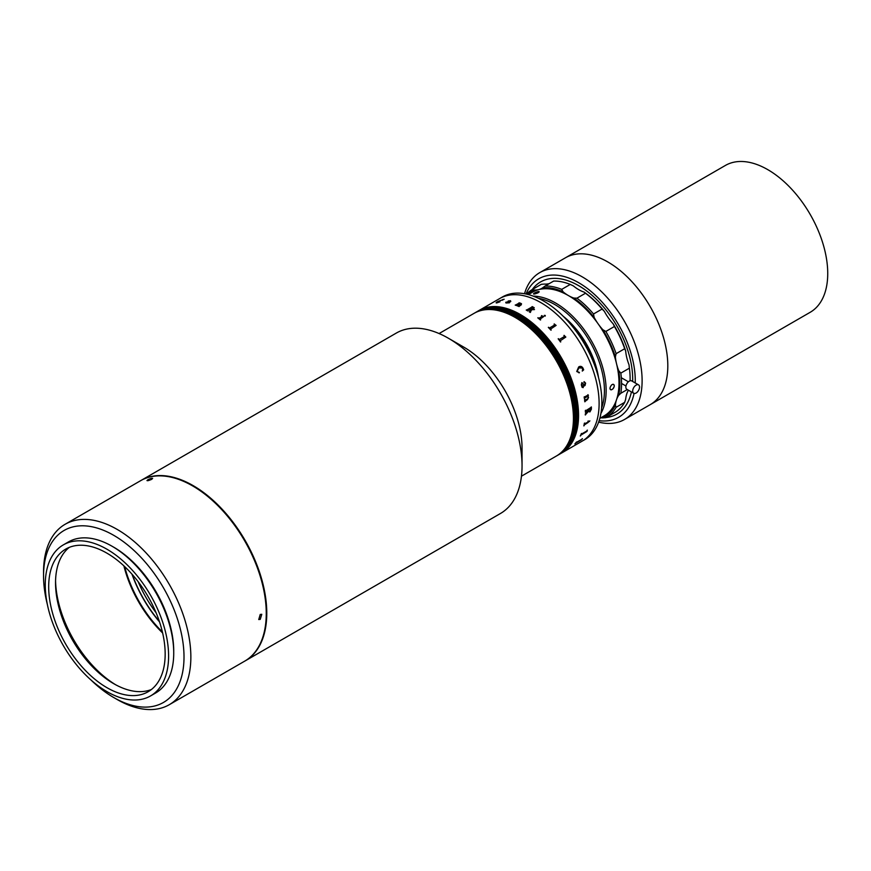 <?xml version="1.0" encoding="UTF-8"?>
<svg xmlns="http://www.w3.org/2000/svg" width="871" height="871" viewBox="0 0 871 871"><rect width="100%" height="100%" fill="white"/><g stroke="black" fill="none" stroke-linecap="round" stroke-linejoin="round"><path stroke-width="1.31" d="M607.86 261.975A84.781 48.95 60 0 1 663.245 336.696A84.781 48.95 60 0 1 650.245 404.634L810.182 312.297A84.781 48.95 60 0 0 823.171 244.359A84.781 48.95 60 0 0 767.787 169.649A84.781 48.95 60 0 0 725.391 165.446L565.464 257.783A84.781 48.95 60 0 1 607.86 261.975M524.516 293.734A84.781 48.95 60 0 1 539.77 272.612A84.781 48.95 60 0 1 611.344 302.411A84.781 48.95 60 0 1 624.551 419.463A84.781 48.95 60 0 1 598.638 422.119M539.77 272.612L565.464 257.783A84.781 48.95 60 0 1 637.039 287.582A84.781 48.95 60 0 1 650.245 404.634L624.551 419.463M599.139 420.671A79.936 46.152 -120 0 0 634.055 393.409M635.231 382.946A79.936 46.152 -120 0 0 606.249 306.886A79.936 46.152 -120 0 0 526.019 294.028M604.997 308.748A76.31 44.051 60 0 1 632.662 381.465A76.31 44.051 60 0 0 578.736 285.71A76.31 44.051 60 0 0 540.586 281.932L540.586 281.932A76.31 44.051 60 0 0 532.257 289.542A76.31 44.051 60 0 1 604.997 308.748M631.41 391.939A76.31 44.051 60 0 1 606.14 417.514A76.31 44.051 60 0 0 616.886 414.106L616.886 414.106A76.31 44.051 60 0 0 631.41 391.939M582.688 383.164L581.621 384.797A76.31 44.051 60 0 1 581.599 384.797L582.547 386.158L584.234 385.2L582.176 383.284L581.599 384.797L582.568 386.158M571.028 324.774A62.984 36.364 60 0 1 595.013 366.31M140.786 480.596A104.161 60.143 60 0 1 141.037 480.444A104.161 60.143 60 0 1 249.629 548.719A104.161 60.143 60 0 1 245.208 660.86A104.161 60.143 60 0 1 244.947 661.013M141.037 480.444L396.305 333.07A104.161 60.143 60 0 1 448.38 338.231A104.161 60.143 60 0 1 504.886 401.346A104.161 60.143 60 0 1 522.045 465.8A104.161 60.143 60 0 1 500.466 513.487L245.208 660.86M448.38 338.231L463.797 347.126A82.364 47.557 60 0 1 508.479 397.034A82.364 47.557 60 0 1 522.045 447.999L522.045 465.8M439.093 333.539L474.009 313.375A82.364 47.557 60 0 1 559.868 367.366A82.364 47.557 60 0 1 556.373 456.034A82.364 47.557 -120 0 0 568.992 390.034A82.364 47.557 -120 0 0 515.186 317.458A82.364 47.557 -120 0 0 474.009 313.375L474.347 313.179A82.364 47.557 -120 0 0 474.183 313.277M159.513 621.883A90.116 52.031 60 0 1 139.752 592.215A90.116 52.031 60 0 1 131.957 574.141M558.594 454.749A82.364 47.557 -120 0 0 558.768 454.651A82.364 47.557 -120 0 0 571.398 388.651A82.364 47.557 -120 0 0 517.592 316.075A82.364 47.557 -120 0 0 476.404 311.992A82.364 47.557 -120 0 0 476.23 312.09M558.942 454.553A82.364 47.557 -120 0 0 559.106 454.455A82.364 47.557 -120 0 0 571.735 388.455A82.364 47.557 -120 0 0 517.929 315.879A82.364 47.557 -120 0 0 476.753 311.796A82.364 47.557 -120 0 0 476.579 311.894M556.536 455.936A82.364 47.557 -120 0 0 556.711 455.838A82.364 47.557 -120 0 0 569.34 389.838A82.364 47.557 -120 0 0 515.534 317.262A82.364 47.557 -120 0 0 474.347 313.179L474.695 312.983A82.364 47.557 -120 0 0 474.521 313.081M556.885 455.74A82.364 47.557 -120 0 0 557.059 455.642A82.364 47.557 -120 0 0 569.678 389.642A82.364 47.557 -120 0 0 515.872 317.066A82.364 47.557 -120 0 0 474.695 312.983L475.033 312.787A82.364 47.557 -120 0 0 474.869 312.885M557.222 455.544A82.364 47.557 -120 0 0 557.396 455.446A82.364 47.557 -120 0 0 569.884 388.989A82.364 47.557 -120 0 0 515.512 316.467A82.364 47.557 -120 0 0 475.033 312.787L475.381 312.591A82.364 47.557 -120 0 0 475.207 312.689M557.571 455.348A82.364 47.557 -120 0 0 557.745 455.25A82.364 47.557 -120 0 0 570.233 388.793A82.364 47.557 -120 0 0 515.861 316.271A82.364 47.557 -120 0 0 475.381 312.591L475.718 312.395A82.364 47.557 -120 0 0 475.544 312.493M521.446 476.197L556.711 455.838A82.364 47.557 -120 0 0 569.34 389.838A82.364 47.557 -120 0 0 515.534 317.262A82.364 47.557 -120 0 0 474.347 313.179M558.257 454.945A82.364 47.557 -120 0 0 558.42 454.847A82.364 47.557 -120 0 0 571.049 388.847A82.364 47.557 -120 0 0 517.243 316.271A82.364 47.557 -120 0 0 476.067 312.188A82.364 47.557 -120 0 0 475.893 312.297M557.908 455.141A82.364 47.557 -120 0 0 558.082 455.043L558.768 454.651A82.364 47.557 -120 0 0 571.398 388.651A82.364 47.557 -120 0 0 517.592 316.075A82.364 47.557 -120 0 0 476.404 311.992L477.09 311.6A82.364 47.557 -120 0 0 476.916 311.698M556.711 455.838L558.082 455.043A82.364 47.557 -120 0 0 570.712 389.054A82.364 47.557 -120 0 0 516.906 316.467A82.364 47.557 -120 0 0 475.718 312.395L476.404 311.992M558.42 454.847A82.364 47.557 -120 0 0 571.049 388.847A82.364 47.557 -120 0 0 517.243 316.271A82.364 47.557 -120 0 0 476.067 312.188M557.745 455.25A82.364 47.557 -120 0 0 570.363 389.25A82.364 47.557 -120 0 0 516.557 316.663A82.364 47.557 -120 0 0 475.381 312.591M558.082 455.043A82.364 47.557 -120 0 0 570.712 389.054A82.364 47.557 -120 0 0 516.906 316.467A82.364 47.557 -120 0 0 475.718 312.395M557.059 455.642A82.364 47.557 -120 0 0 569.678 389.642A82.364 47.557 -120 0 0 515.872 317.066A82.364 47.557 -120 0 0 474.695 312.983M557.396 455.446A82.364 47.557 -120 0 0 570.026 389.446A82.364 47.557 -120 0 0 516.22 316.87A82.364 47.557 -120 0 0 475.033 312.787M559.28 454.357A82.364 47.557 -120 0 0 559.454 454.259A82.364 47.557 -120 0 0 572.073 388.259A82.364 47.557 -120 0 0 518.267 315.683A82.364 47.557 -120 0 0 477.09 311.6L477.428 311.404A82.364 47.557 -120 0 0 477.264 311.502M559.628 454.161A82.364 47.557 -120 0 0 559.792 454.063A82.364 47.557 -120 0 0 572.421 388.063A82.364 47.557 -120 0 0 518.615 315.476A82.364 47.557 -120 0 0 477.428 311.404L477.776 311.208A82.364 47.557 -120 0 0 477.602 311.306M559.966 453.954A82.364 47.557 -120 0 0 560.14 453.856A82.364 47.557 -120 0 0 572.759 387.867A82.364 47.557 -120 0 0 518.953 315.28A82.364 47.557 -120 0 0 477.776 311.208L478.114 311.001A82.364 47.557 -120 0 0 477.95 311.11M560.303 453.758A82.364 47.557 -120 0 0 560.478 453.66A82.364 47.557 -120 0 0 573.107 387.66A82.364 47.557 -120 0 0 519.301 315.084A82.364 47.557 -120 0 0 478.114 311.001L478.462 310.805A82.364 47.557 -120 0 0 478.288 310.903M558.768 454.651L559.792 454.063A82.364 47.557 -120 0 0 572.421 388.063A82.364 47.557 -120 0 0 518.615 315.476A82.364 47.557 -120 0 0 477.428 311.404M559.792 454.063L560.14 453.856A82.364 47.557 -120 0 0 572.759 387.867A82.364 47.557 -120 0 0 518.953 315.28A82.364 47.557 -120 0 0 477.776 311.208M560.652 453.562A82.364 47.557 -120 0 0 560.826 453.464A82.364 47.557 -120 0 0 573.445 387.464A82.364 47.557 -120 0 0 519.639 314.888A82.364 47.557 -120 0 0 478.462 310.805L478.8 310.609A82.364 47.557 -120 0 0 478.636 310.707M560.989 453.366A82.364 47.557 -120 0 0 561.164 453.268A82.364 47.557 -120 0 0 573.793 387.268A82.364 47.557 -120 0 0 519.987 314.692A82.364 47.557 -120 0 0 478.8 310.609L479.148 310.414A82.364 47.557 -120 0 0 478.974 310.512M560.14 453.856L560.478 453.66A82.364 47.557 -120 0 0 573.107 387.66A82.364 47.557 -120 0 0 519.301 315.084A82.364 47.557 -120 0 0 478.114 311.001M560.478 453.66L560.826 453.464A82.364 47.557 -120 0 0 573.445 387.464A82.364 47.557 -120 0 0 519.639 314.888A82.364 47.557 -120 0 0 478.462 310.805M560.826 453.464L561.164 453.268A82.364 47.557 -120 0 0 573.793 387.268A82.364 47.557 -120 0 0 519.987 314.692A82.364 47.557 -120 0 0 478.8 310.609M520.325 314.496A82.364 47.557 -120 0 0 479.148 310.414A82.364 47.557 60 0 1 542.611 332.482A82.364 47.557 60 0 1 578.562 415.369A82.364 47.557 60 0 1 561.512 453.072A82.364 47.557 -120 0 0 574.131 387.072A82.364 47.557 -120 0 0 520.325 314.496M561.338 453.17A82.364 47.557 -120 0 0 561.512 453.072L584.8 439.615A82.364 47.557 60 0 0 597.43 373.626A82.364 47.557 60 0 0 543.624 301.039A82.364 47.557 60 0 0 502.436 296.967L499.704 298.546A82.364 47.557 60 0 1 540.88 302.629A82.364 47.557 60 0 1 594.686 375.205A82.364 47.557 60 0 1 582.068 441.205A82.364 47.557 60 0 0 599.117 403.502A82.364 47.557 60 0 0 563.167 320.615A82.364 47.557 60 0 0 499.704 298.546L479.148 310.414M559.106 454.455A82.364 47.557 -120 0 0 571.735 388.455A82.364 47.557 -120 0 0 517.929 315.879A82.364 47.557 -120 0 0 476.753 311.796M559.454 454.259A82.364 47.557 -120 0 0 572.073 388.259A82.364 47.557 -120 0 0 518.267 315.683A82.364 47.557 -120 0 0 477.09 311.6M159.349 621.371A89.626 51.748 60 0 1 132.305 574.544M156.094 612.749A84.781 48.95 60 0 1 138.151 581.676M570.265 284.436A73.883 42.657 -120 0 0 553.662 281.072L545.094 286.026A73.883 42.657 60 0 1 561.697 289.379L570.265 284.436L573.347 285.895A36.332 20.98 -120 0 0 584.136 292.123A72.674 41.96 60 0 1 604.409 311.437L602.101 309.042A73.883 42.657 -120 0 0 585.497 293.233L576.929 298.176A73.883 42.657 60 0 1 593.532 313.985L602.101 309.042M593.532 313.985L594.131 317.371A72.674 41.96 -120 0 0 573.858 298.056L576.929 298.176M561.697 289.379L563.069 291.829A36.332 20.98 -120 0 0 573.858 298.056M585.497 293.233L584.136 292.123M630.092 380.79A73.883 42.657 -120 0 0 629.395 368.172L620.827 373.115A73.883 42.657 60 0 1 620.827 393.278L627.283 389.555M614.425 412.723A73.883 42.657 -120 0 0 614.828 412.495A73.883 42.657 -120 0 0 624.681 402.337L616.124 407.29A73.883 42.657 60 0 1 606.26 417.449A73.883 42.657 60 0 1 605.857 417.666L602.863 417.895A36.332 20.98 -120 0 0 600.62 417.895M624.681 402.337L625.672 399.277A36.332 20.98 -120 0 1 628.437 390.219M602.863 417.895A72.674 41.96 -120 0 0 615.394 405.211L616.124 407.29M620.827 393.278L618.726 395.282A36.332 20.98 -120 0 0 615.394 405.211M618.726 395.282A72.674 41.96 -120 0 0 618.726 370.665L620.827 373.115M616.124 353.67L624.681 348.727A73.883 42.657 -120 0 0 614.425 326.494L605.857 331.437A73.883 42.657 60 0 1 616.124 353.67L615.394 356.892A36.332 20.98 -120 0 0 618.726 370.665M614.425 326.494L613.14 323.805A72.674 41.96 60 0 1 625.672 350.959L624.681 348.727M625.672 350.959A36.332 20.98 -120 0 0 629.004 364.731L629.395 368.172M594.131 317.371A36.332 20.98 -120 0 0 602.863 329.739L605.857 331.437M604.409 311.437A36.332 20.98 -120 0 0 613.14 323.805M615.394 356.892A72.674 41.96 -120 0 0 602.863 329.739M563.069 291.829A72.674 41.96 -120 0 0 542.785 287.724L545.094 286.026M526.53 294.137A73.883 42.657 60 0 1 532.377 289.477A73.883 42.657 60 0 1 532.78 289.248L534.054 290.01A36.332 20.98 -120 0 0 541.827 288.345A36.332 20.98 -120 0 0 542.785 287.724M534.054 290.01A72.674 41.96 -120 0 0 527.597 294.387M549.307 283.587A36.332 20.98 -120 0 1 544.331 284.077L541.337 284.305A73.883 42.657 -120 0 0 540.935 284.523L532.377 289.477M532.78 289.248L541.337 284.305M532.039 292.46L532.725 292.068A71.466 41.264 60 0 1 599.226 325.416A71.466 41.264 60 0 1 612.226 408.39A71.466 41.264 60 0 1 604.191 415.837L599.825 418.363M611.584 389.751C609.46 389.435 609.46 387.835 611.584 384.949L612.607 384.361A3.027 1.753 -60 0 1 613.609 384.438A3.027 1.753 -60 0 1 614.164 386.528A3.027 1.753 -60 0 1 612.607 389.163L611.584 389.751A3.027 1.753 -60 0 1 610.582 389.675A3.027 1.753 -60 0 1 609.961 388.314M533.629 294.028A3.027 0.642 158.8 0 1 533.542 293.941A3.027 0.642 158.8 0 1 534.054 293.298L535.066 292.71A3.027 0.642 158.8 0 1 539.193 291.752A3.027 0.642 158.8 0 1 539.182 291.883M535.066 292.71C538.42 291.284 539.628 291.175 538.67 292.395L537.657 292.972C534.25 294.278 533.052 294.387 534.054 293.298M528.37 294.583L529.143 294.148L528.37 294.583M533.27 296.129A71.466 41.264 60 0 1 591.344 340.735A71.466 41.264 60 0 1 600.936 413.344M530.613 293.287L531.539 292.776M529.143 294.148L530.809 293.179M612.607 384.361C614.828 384.732 614.828 386.332 612.607 389.163M601.611 407.955A70.246 40.556 -120 0 0 589.885 341.584A70.246 40.556 -120 0 0 538.267 298.241M563.123 316.184A62.984 36.364 60 0 1 598.497 377.448M638.541 384.862L631.693 380.91A4.845 2.798 120 0 0 629.265 381.15A4.845 2.798 120 0 0 626.107 385.418A4.845 2.798 120 0 0 626.848 389.304L633.696 393.257A4.845 2.798 120 0 0 636.124 393.017A4.845 2.798 120 0 0 639.281 388.749A4.845 2.798 120 0 0 638.541 384.862A4.845 2.798 120 0 0 636.124 385.102A4.845 2.798 120 0 0 632.956 389.37A4.845 2.798 120 0 0 633.696 393.257M580.619 367.203L579.008 367.823L577.005 371.394L579.357 372.429L578.943 372.842M579.977 366.451L582.982 368.139L583.646 369.827L582.285 371.079M583.167 387.41A82.342 47.535 60 0 1 583.211 387.617L582.089 387.323L581.349 384.862L581.861 382.587L584.485 385.058L585.356 383.294L583.886 382.249L584.136 381.65L585.584 383.12L585.029 385.472L582.688 386.811L582.383 387.366L583.156 387.399M584.648 382.26L583.897 382.249M581.85 382.587L584.474 385.047M584.659 398.668L584.681 398.668A82.342 47.535 60 0 0 584.626 398.439L584.855 397.884L584.648 398.45A82.364 47.557 60 0 1 584.681 398.668M584.43 398.809A82.364 47.557 60 0 0 584.147 396.947L584.387 396.806A82.342 47.535 60 0 1 584.408 397.024L587.871 395.216A82.364 47.557 60 0 0 587.805 394.835L588.056 394.694A82.342 47.535 60 0 1 588.088 395.009L588.382 395.739A82.342 47.535 60 0 1 588.404 395.837L587.62 396.283L588.546 397.459L587.479 399.582L585.018 401.422A82.342 47.535 60 0 1 585.051 401.64L584.811 401.792A82.364 47.557 60 0 0 584.583 399.941L584.833 399.8A82.364 47.557 60 0 1 584.866 400.018L587.544 398.907L588.306 397.557L587.283 396.49L584.855 397.884L587.435 396.545M588.056 394.694A82.364 47.557 60 0 1 588.11 395.009L588.404 395.75A82.364 47.557 60 0 1 588.415 395.837L587.631 396.294L588.556 397.47L587.49 399.593L585.04 401.422A82.364 47.557 60 0 1 585.062 401.64L584.811 401.771M563.918 335.509L564.158 335.368A82.342 47.535 60 0 1 564.495 335.814L565.747 336.979A82.364 47.557 60 0 1 565.812 337.066L560.086 340.899A82.364 47.557 60 0 1 560.772 341.846L560.521 341.987A82.364 47.557 60 0 0 558.169 338.819L558.42 338.677A82.364 47.557 60 0 1 559.128 339.603L564.615 336.413A82.364 47.557 60 0 0 563.918 335.498L564.168 335.357A82.364 47.557 60 0 1 564.506 335.803L565.736 336.99A82.342 47.535 60 0 1 565.802 337.077M554.076 324.088L554.315 323.958A82.342 47.535 60 0 1 554.696 324.35L556.046 325.34A82.364 47.557 60 0 1 556.112 325.416L550.418 329.194A82.364 47.557 60 0 1 551.191 330.033L550.94 330.174A82.364 47.557 60 0 0 548.327 327.398L548.578 327.256A82.364 47.557 60 0 1 549.351 328.062L554.838 324.883A82.364 47.557 60 0 0 554.076 324.088L554.326 323.947A82.364 47.557 60 0 1 554.696 324.328L556.036 325.351A82.342 47.535 60 0 1 556.101 325.416M542.23 316.772L542.219 316.336A82.364 47.557 60 0 0 541.468 315.748L541.718 315.596A82.364 47.557 60 0 1 542.078 315.879L543.45 316.652A82.364 47.557 60 0 1 543.526 316.706L539.922 319.232A82.364 47.557 60 0 1 540.662 319.853L540.412 319.995A82.364 47.557 60 0 0 537.81 317.861L538.06 317.719A82.364 47.557 60 0 1 538.801 318.307L542.23 316.772M545.235 315.433L545.246 316.064L544.321 315.966L545.235 315.433M534.5 309.586L531.691 309.695L530.287 312.177A82.364 47.557 60 0 1 530.493 312.308L530.243 312.449A82.364 47.557 60 0 0 529.285 311.84L531.06 309.368A82.342 47.535 60 0 1 531.049 309.39A82.364 47.557 60 0 0 530.33 308.944L527.88 310.707A82.364 47.557 60 0 1 528.076 310.816L527.826 310.969A82.364 47.557 60 0 0 526.247 310.054L526.498 309.913A82.364 47.557 60 0 1 526.694 310.022L532.192 306.853A82.364 47.557 60 0 0 531.996 306.734L532.246 306.592A82.364 47.557 60 0 1 534.228 307.746L534.228 307.768A82.342 47.535 60 0 0 532.246 306.614L532.007 306.744M516.721 305.133L516.753 305.405A82.364 47.557 60 0 1 516.928 305.471L516.677 305.612A82.364 47.557 60 0 0 515.207 305.1L515.458 304.959A82.364 47.557 60 0 1 515.632 305.013L519.17 303.086A82.364 47.557 60 0 0 518.876 302.988L519.127 302.836A82.364 47.557 60 0 1 519.377 302.923L520.194 303.054A82.364 47.557 60 0 1 520.27 303.086L519.486 303.533L521.446 303.598L521.315 304.763L519.138 306.331A82.364 47.557 60 0 1 519.312 306.407L519.062 306.548A82.364 47.557 60 0 0 517.581 305.961L517.831 305.808A82.364 47.557 60 0 1 518.005 305.884L521.152 303.718L519.138 303.739L516.721 305.133M505.975 302.999L505.757 302.281L510.297 301.41L508.174 301.039L510.504 300.702L510.765 301.497L508.435 302.836L509.263 302.781A82.364 47.557 60 0 1 509.415 302.803L505.975 302.999L505.768 302.302L509.905 301.66L510.275 300.876M496.688 302.945C495.664 302.966 496.078 302.477 497.94 301.464L504.124 299.243L498.495 301.355L496.971 302.792L499.932 301.791L496.688 302.945C495.664 302.988 496.089 302.498 497.951 301.486L504.124 299.265M584.136 381.65L585.595 383.12L585.04 385.472L582.71 386.822L582.405 387.366L583.178 387.399A82.364 47.557 60 0 1 583.232 387.617L582.1 387.323M576.754 371.492L578.66 366.963C580.391 365.885 581.828 366.266 582.993 368.139L583.668 369.827L582.296 371.079L582.699 368.172L579.03 367.812L577.016 371.394L579.367 372.766L576.754 371.492M585.606 410.263A82.342 47.535 60 0 1 585.606 410.481L585.617 410.491A82.364 47.557 60 0 0 585.617 410.263L585.366 410.404A82.364 47.557 60 0 1 585.377 411.439A82.364 47.557 60 0 1 585.377 412.233L585.617 412.092A82.364 47.557 60 0 0 585.628 411.852L588.371 409.925A82.364 47.557 60 0 1 588.371 410.764L585.334 413.888A82.364 47.557 60 0 1 585.29 414.977L585.29 414.955M585.9 410.677L591.115 407.323A82.364 47.557 60 0 0 591.115 407.084L591.365 406.942A82.364 47.557 60 0 1 591.376 407.976A82.364 47.557 60 0 1 591.365 409.239L589.896 411.95L588.393 411.417L585.552 414.596A82.364 47.557 60 0 1 585.541 414.825A82.342 47.535 60 0 0 585.541 414.585L588.382 411.406L589.885 411.939L591.344 409.228A82.342 47.535 60 0 0 591.344 406.953M589.841 420.856L589.264 421.597M587.544 422.359L587.914 421.847A82.364 47.557 60 0 0 588.056 421.074L588.306 420.933A82.364 47.557 60 0 1 588.241 421.292L588.263 422.326A82.364 47.557 60 0 1 588.241 422.391L584.256 424.983A82.364 47.557 60 0 1 584.093 425.734L583.842 425.886A82.364 47.557 60 0 0 584.387 423.186L584.637 423.045A82.364 47.557 60 0 1 584.495 423.818L587.544 422.359M587.348 430.154A82.342 47.535 60 0 1 587.217 430.47L587.032 431.352A82.364 47.557 60 0 1 587 431.406L580.881 435.141A82.364 47.557 60 0 1 580.543 435.838L580.293 435.979A82.364 47.557 60 0 0 581.382 433.595L581.632 433.453A82.364 47.557 60 0 1 581.327 434.172L586.825 430.993A82.364 47.557 60 0 0 587.13 430.285L587.381 430.132A82.364 47.557 60 0 1 587.228 430.492L587.01 431.33A82.342 47.535 60 0 1 586.989 431.395L580.859 435.13A82.342 47.535 60 0 1 580.522 435.816L580.315 435.946M582.198 438.908L581.795 439.528A82.364 47.557 60 0 1 581.763 439.583L575.579 443.252A82.364 47.557 60 0 1 575.1 443.775L574.86 443.916A82.364 47.557 60 0 0 576.417 442.098L576.667 441.956A82.364 47.557 60 0 1 576.221 442.501L581.719 439.322A82.364 47.557 60 0 0 582.166 438.777L582.416 438.636A82.364 47.557 60 0 1 582.198 438.908M588.611 410.633L589.852 411.243L591.115 409.109A82.364 47.557 60 0 0 591.115 408.684L588.622 409.784A82.364 47.557 60 0 1 588.611 410.633M591.104 408.673L588.611 409.773A82.342 47.535 60 0 1 588.6 410.622L589.83 411.232M588.361 409.914A82.342 47.535 60 0 1 588.361 409.936L585.606 411.841A82.342 47.535 60 0 1 585.606 412.081L585.377 412.212M584.615 423.056A82.342 47.535 60 0 1 584.485 423.807L584.691 423.981M588.284 420.943A82.342 47.535 60 0 1 588.219 421.281L588.241 422.304A82.342 47.535 60 0 1 588.23 422.381L584.245 424.972A82.342 47.535 60 0 1 584.071 425.723L583.853 425.854M581.599 433.475A82.342 47.535 60 0 1 581.305 434.161L581.458 434.27M582.361 438.668A82.342 47.535 60 0 1 582.187 438.886L581.784 439.507A82.342 47.535 60 0 1 581.741 439.561L575.568 443.23A82.342 47.535 60 0 1 575.089 443.753L574.914 443.851M576.613 441.978A82.342 47.535 60 0 1 576.21 442.49L576.308 442.544M496.568 302.76L499.943 301.812M502.611 300.179L502.676 299.537M506.28 302.858L509.655 301.791L506.28 302.858M506.399 302.302L506.291 302.879L507.989 302.77L509.622 301.802M508.435 302.858L509.263 302.803A82.342 47.535 60 0 1 509.393 302.825M508.109 301.301L510.504 300.724L510.765 301.518M517.603 305.961L517.831 305.83A82.342 47.535 60 0 1 518.016 305.895L521.152 303.739M519.541 303.533L521.446 303.62L521.315 304.785M518.898 302.988L519.127 302.858A82.342 47.535 60 0 1 519.377 302.945L520.205 303.075A82.342 47.535 60 0 1 520.248 303.097M515.24 305.111L515.458 304.981A82.342 47.535 60 0 1 515.643 305.035L519.181 303.108M531.321 309.227L533.76 309.216L533.749 307.746A82.364 47.557 60 0 0 533.379 307.528L530.581 308.802A82.364 47.557 60 0 1 531.321 309.227M530.591 308.802L530.581 308.813A82.342 47.535 60 0 1 531.321 309.249L533.76 309.238L533.749 307.768M526.269 310.065L526.498 309.934A82.342 47.535 60 0 1 526.694 310.043L532.192 306.875M529.285 311.862L531.049 309.39M544.31 315.988L544.342 315.346L545.235 316.075M537.821 317.871L538.049 317.73A82.342 47.535 60 0 1 538.801 318.329L542.208 316.358M539.878 318.83L539.922 319.254A82.342 47.535 60 0 1 540.651 319.864M541.479 315.748L541.718 315.618A82.342 47.535 60 0 1 542.067 315.901L543.45 316.674A82.342 47.535 60 0 1 543.504 316.717M548.338 327.409L548.567 327.278A82.342 47.535 60 0 1 549.351 328.084L554.838 324.894M550.385 328.726L550.418 329.216A82.342 47.535 60 0 1 551.18 330.033M558.169 338.819L558.409 338.688A82.342 47.535 60 0 1 559.117 339.614L564.604 336.424M560.086 340.376L560.075 340.909A82.342 47.535 60 0 1 560.761 341.846M260.233 614.447L261.768 614.305L260.233 619.39L258.741 619.542L260.233 614.447M43.55 575.916L43.55 571.953A104.161 60.143 60 0 1 65.129 524.277A104.161 60.143 60 0 1 117.204 529.426A104.161 60.143 60 0 1 185.251 621.219A104.161 60.143 60 0 1 169.29 704.693A104.161 60.143 60 0 1 117.204 699.533L113.785 697.551A99.316 57.344 -120 0 0 184.01 657.006A99.316 57.344 -120 0 0 113.785 535.36A99.316 57.344 -120 0 0 43.55 575.916A99.316 57.344 -120 0 0 47.382 604.561M65.129 524.277L140.525 480.738A104.161 60.143 60 0 1 192.611 485.898A104.161 60.143 60 0 1 260.658 577.691A104.161 60.143 60 0 1 244.686 661.154L169.29 704.693M112.925 546.748A84.781 48.95 60 0 1 113.785 547.228A84.781 48.95 60 0 1 173.721 652.052M147.95 479.692C151.924 477.95 153.165 477.841 151.652 479.366C147.645 481.032 146.404 481.14 147.95 479.692L146.97 480.596M152.61 478.408L151.652 479.366M90.889 679.903A99.316 57.344 -120 0 0 113.774 697.551A99.316 57.344 -120 0 0 113.785 697.551L117.204 699.533M162.637 632.988A87.209 50.355 60 0 1 123.889 565.878A87.209 50.355 -120 0 0 162.637 632.988M55.57 580.903A87.209 50.355 -120 0 0 115.473 684.65M151.391 689.516A82.364 47.557 60 0 1 113.785 683.713A82.364 47.557 60 0 1 113.774 683.713A82.364 47.557 60 0 1 55.537 582.83A82.364 47.557 60 0 1 69.321 547.358M106.926 687.665A82.364 47.557 60 0 1 53.12 615.089A82.364 47.557 60 0 1 65.75 549.089A82.364 47.557 60 0 1 106.926 553.161A82.364 47.557 60 0 1 160.732 625.748A82.364 47.557 60 0 1 148.114 691.748A82.364 47.557 60 0 1 106.926 687.665M106.926 549.209A87.209 50.355 60 0 1 163.9 626.053A87.209 50.355 60 0 1 150.531 695.94A87.209 50.355 60 0 1 106.926 691.618A87.209 50.355 60 0 1 49.952 614.774A87.209 50.355 60 0 1 63.322 544.887A87.209 50.355 60 0 1 106.926 549.209M63.322 544.887L68.461 541.925A87.209 50.355 60 0 1 112.065 546.248A87.209 50.355 60 0 1 169.039 623.092A87.209 50.355 60 0 1 155.669 692.968L150.531 695.94M124.15 566.117A87.209 50.355 -120 0 0 162.561 632.651A87.209 50.355 -120 0 1 124.15 566.117M124.411 566.357A87.209 50.355 -120 0 0 162.485 632.302A87.209 50.355 -120 0 1 124.411 566.357M124.662 566.607A87.209 50.355 -120 0 0 162.398 631.954M606.26 417.449L614.828 412.495M621.317 377.72L628.383 381.792M621.556 383.447L625.955 385.995"/></g></svg>
